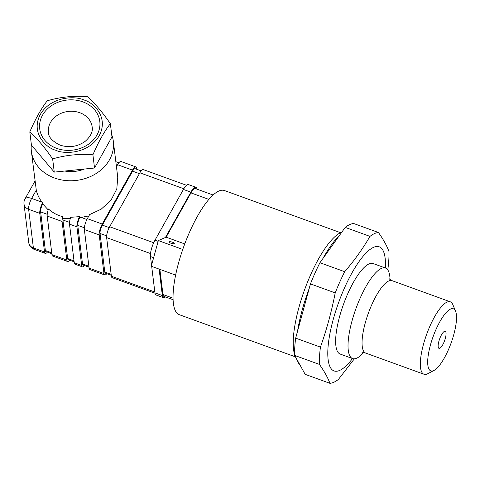 <?xml version="1.0" encoding="UTF-8"?>
<svg xmlns="http://www.w3.org/2000/svg" width="480" height="480" viewBox="0 0 480 480"><rect width="100%" height="100%" fill="white"/><g stroke="black" fill="none" stroke-linecap="round" stroke-linejoin="round"><path stroke-width="0.72" d="M173.13 299.724L163.95 296.394A11.01 3.18 -70 0 1 162.966 294.51L159.87 269.364M340.536 232.686L224.424 190.536A66.048 19.092 110 0 0 218.85 191.034A66.048 19.092 110 0 0 181.08 254.484A66.048 19.092 110 0 0 179.346 314.706L295.452 356.856M184.746 243.924L166.134 237.168L190.956 192.894A11.01 3.18 -70 0 1 195.456 188.604L213.078 195M166.134 237.168L158.34 240.582L151.272 266.244L175.644 275.094M169.164 241.794A2.754 0.702 15.4 0 0 168.984 241.962A2.754 0.702 15.4 0 0 171.456 243.366A2.754 0.702 15.4 0 0 174.294 243.42A2.754 0.702 15.4 0 0 172.224 242.136A2.754 0.702 15.4 0 0 169.164 241.794M158.34 240.582L182.754 249.45M390.036 279.522A48.162 13.92 110 0 0 385.482 268.032L373.098 263.538A48.162 13.92 110 0 0 369.036 263.904A48.162 13.92 110 0 0 341.496 310.17A48.162 13.92 110 0 0 340.23 354.078L352.614 358.578A48.162 13.92 110 0 0 356.676 358.212A48.162 13.92 110 0 0 363.474 352.686M352.512 358.536A66.048 19.092 -70 0 1 339.702 370.398A66.048 19.092 -70 0 1 344.658 287.58A66.048 19.092 -70 0 1 385.38 267.996M385.482 268.032A48.162 13.92 110 0 0 381.414 268.398A48.162 13.92 110 0 0 353.88 314.664A48.162 13.92 110 0 0 352.614 358.578M434.07 370.404L427.776 373.704A38.532 11.136 -70 0 1 427.254 373.956A38.532 11.136 -70 0 1 424.002 374.244A38.532 11.136 -70 0 1 425.016 339.114A38.532 11.136 -70 0 1 447.048 302.1A38.532 11.136 -70 0 1 450.3 301.812A38.532 11.136 -70 0 1 452.844 304.65L455.556 311.214A33.024 9.546 110 0 0 450.588 309.036A33.024 9.546 110 0 0 430.302 345.51A33.024 9.546 110 0 0 434.07 370.404A33.024 9.546 110 0 0 451.074 343.086A33.024 9.546 110 0 0 455.556 311.214M444.438 331.356A9.084 2.622 110 0 0 439.242 340.08A9.084 2.622 110 0 0 439.002 348.36A9.084 2.622 110 0 0 444.57 340.722A9.084 2.622 110 0 0 445.2 331.29A9.084 2.622 110 0 0 444.438 331.356M354.366 358.818L338.4 379.44A79.812 23.07 -70 0 1 333.69 382.326A79.812 23.07 -70 0 1 329.934 383.322L305.172 374.334L294.66 355.428A79.812 23.07 -70 0 1 295.668 338.13L310.446 283.902A79.812 23.07 -70 0 1 319.926 262.722L345.21 227.394A79.812 23.07 -70 0 1 353.676 223.512L378.444 232.5C383.256 239.28 386.76 245.58 388.95 251.406A79.812 23.07 -70 0 1 387.942 268.698M345.21 227.394L369.978 236.382A79.812 23.07 -70 0 1 378.444 232.5M369.978 236.382C362.856 248.634 354.432 260.412 344.688 271.71L319.926 262.722M310.446 283.902L335.214 292.89A79.812 23.07 -70 0 1 344.688 271.71M335.214 292.89C331.602 311.442 326.676 329.52 320.436 347.124L295.668 338.13M294.66 355.428L319.428 364.416A79.812 23.07 -70 0 1 320.436 347.124M319.428 364.416C324.24 371.196 327.744 377.496 329.934 383.322M341.826 232.122L340.98 232.488A68.802 19.884 110 0 0 340.902 232.524A68.802 19.884 110 0 0 305.682 286.812A68.802 19.884 110 0 0 294.636 354.69M295.482 356.904A68.802 19.884 110 0 0 295.674 357.3L298.362 362.628M339.582 235.26C334.128 240.582 328.536 248.4 322.794 258.708M309.216 288.42C303.576 303.51 299.682 317.802 297.534 331.29M297.708 360.906L298.698 363.336L300.54 366M159.114 269.094L162.372 295.566A12.384 3.582 110 0 0 163.482 297.69A12.384 3.582 110 0 0 165.492 296.952M151.686 266.394L154.944 292.866A12.384 3.582 110 0 0 156.054 294.99L163.482 297.69M196.998 189.162A12.384 3.582 110 0 0 195.924 187.308L188.496 184.614A12.384 3.582 110 0 0 183.432 189.444L154.974 240.21A12.384 3.582 110 0 0 150.474 256.536L151.542 265.248M195.924 187.308A12.384 3.582 110 0 0 190.86 192.138L165.45 237.468M87.528 96.678L87.528 96.678C73.848 95.586 60.426 96.954 47.256 100.782C41.178 108.63 35.364 119.004 29.808 131.892L31.428 145.104L54.258 172.11L94.53 168.012L111.978 136.902L110.358 123.69C102.474 112.26 94.86 103.254 87.528 96.678M29.808 131.892C37.092 138.408 44.7 147.414 52.638 158.904L54.258 172.11M52.638 158.904C65.712 155.082 79.14 153.714 92.91 154.8L94.53 168.012M92.91 154.8C98.46 141.906 104.274 131.538 110.358 123.69M111.702 134.664A41.28 34.356 173 0 1 113.328 141.276A41.28 34.356 173 0 1 58.062 179.13A41.28 34.356 173 0 1 31.38 151.332A41.28 34.356 173 0 1 31.356 144.516M64.812 171.036A30.27 25.194 -7 0 0 84.294 169.056M69.498 224.148L76.926 226.848A8.256 2.388 110 0 1 79.572 216.624L70.698 217.32A8.256 2.388 110 0 0 69.498 224.148L74.25 262.752A8.256 2.388 110 0 0 74.988 264.168L82.416 266.862A8.256 2.388 110 0 0 84.516 265.572M106.806 273.666A8.256 2.388 -70 0 1 104.706 274.956L89.85 269.562A8.256 2.388 -70 0 1 89.106 268.146L84.36 229.542A8.256 2.388 -70 0 1 87.354 218.658L89.64 214.578L101.202 209.16L110.958 200.274L116.796 188.994L117.75 177.312L113.328 141.276M104.706 274.956A8.256 2.388 -70 0 1 103.968 273.54L99.216 234.936A8.256 2.388 -70 0 1 102.216 224.052L132.456 170.112A8.256 2.388 -70 0 1 135.828 166.89A8.256 2.388 -70 0 1 136.572 168.306L136.686 169.254M116.454 166.758L117.594 164.718A8.256 2.388 -70 0 1 120.972 161.496L135.828 166.89M88.902 215.904L79.698 217.692A6.33 1.83 110 0 0 77.76 225.366L82.506 263.964A6.33 1.83 110 0 0 83.076 265.05L88.992 267.198M79.572 216.624L79.698 217.692M76.926 226.848L81.678 265.446A8.256 2.388 110 0 0 82.416 266.862M74.13 261.78L68.232 259.638A6.318 1.824 -70 0 1 67.668 258.558L62.898 219.972A6.33 1.83 -70 0 1 62.904 218.622L70.176 218.7M62.658 216.606C57.354 215.334 52.632 212.802 48.486 208.998A8.256 2.388 110 0 0 47.208 216.06L62.07 221.454A8.256 2.388 110 0 1 62.658 216.606L62.904 218.622M62.07 221.454L66.816 260.052A8.256 2.388 110 0 0 67.56 261.468A8.256 2.388 110 0 0 69.672 260.16M47.208 216.06L51.96 254.658A8.256 2.388 110 0 0 52.698 256.074L67.56 261.468M48.192 209.868L42.714 203.892A6.33 1.83 110 0 0 40.614 211.878L45.36 250.482A6.33 1.83 110 0 0 45.93 251.568L51.846 253.716M31.38 151.332L36.282 190.14C37.272 194.52 39.21 198.552 42.102 202.23L42.582 202.83A8.256 2.388 -70 0 0 39.78 213.36L44.532 251.964A8.256 2.388 -70 0 0 45.27 253.38A8.256 2.388 -70 0 0 47.37 252.09M42.714 203.892L42.582 202.83M36.282 190.14L31.638 198.426A8.256 3.906 -150.7 0 0 24.99 198.93L35.022 181.038M186.54 185.298L143.262 169.59A8.256 2.388 110 0 0 139.884 172.806L109.644 226.746A8.256 2.388 110 0 0 106.644 237.636L111.396 276.234A8.256 2.388 110 0 0 112.134 277.65L154.992 293.208M111.282 275.292L105.366 273.144A6.33 1.83 -70 0 1 104.796 272.058L100.044 233.454A6.33 1.83 -70 0 1 102.348 225.108L132.582 171.174A6.33 1.83 -70 0 1 135.174 168.702L141.162 170.88M42.102 202.23L31.638 198.426A8.256 2.388 110 0 0 29.286 204.246A8.256 2.388 110 0 0 28.638 209.316A8.256 6.87 173 0 1 24 203.976A8.256 8.256 0 0 1 24.99 198.93M39.78 213.36L28.638 209.316L33.384 247.914A8.256 6.87 173 0 1 28.752 242.58L24 203.976M83.844 99.978C75.804 95.844 51.168 95.97 40.338 114.414C30.318 133.152 46.5 148.098 55.668 150.21C63.708 154.344 88.344 154.218 99.174 135.774C109.2 117.036 93.012 102.09 83.844 99.978M162.966 294.51L173.082 298.182M190.956 192.894L208.848 199.392M450.3 301.812L392.022 280.656A38.532 11.136 110 0 0 368.406 313.074A38.532 11.136 110 0 0 365.73 353.088C363.786 352.608 362.454 352.572 361.734 352.98L361.71 352.992M154.944 292.866L162.372 295.566M150.474 256.536L153.63 257.682M154.974 240.21L158.124 241.35M183.432 189.444L190.86 192.138M87.354 218.658L102.216 224.052M117.594 164.718L132.456 170.112M81.33 217.482L86.904 219.504M77.76 225.366L84.366 227.766M116.268 165.246L117.126 165.558M62.898 219.972L69.504 222.372M40.614 211.878L47.22 214.278M111.396 276.234L154.836 292.008M106.644 237.636L150.516 253.56M109.644 226.746L153.696 242.736M139.884 172.806L183.828 188.76M132.582 171.174L139.41 173.652M104.796 272.058L111.168 274.368M100.044 233.454L106.656 235.854M102.348 225.108L109.194 227.598M89.106 268.146L103.968 273.54M84.36 229.542L99.216 234.936M82.506 263.964L88.878 266.28M74.25 262.752L81.678 265.446M67.668 258.558L74.016 260.862M51.96 254.658L66.816 260.052M45.36 250.482L51.732 252.792M28.752 242.58A8.256 8.256 0 0 0 34.128 249.33A8.256 2.388 110 0 1 33.384 247.914L44.532 251.964M92.16 126.96A22.014 18.324 -7 0 0 68.076 111.456A22.014 18.324 -7 0 0 48.456 132.324C48.348 136.956 52.224 141.228 60.084 145.146C69.084 147.966 77.4 146.736 85.038 141.456C90.684 136.458 93.06 131.628 92.16 126.96M56.706 148.362A30.27 25.194 173 0 1 52.686 104.904A30.27 25.194 173 0 1 99.864 122.034A30.27 25.194 173 0 1 56.706 148.362M424.002 374.244L365.73 353.088M388.878 278.148C388.968 278.754 390.018 279.594 392.022 280.656M115.83 161.682L118.872 162.786M34.128 249.33L45.27 253.38"/></g></svg>
